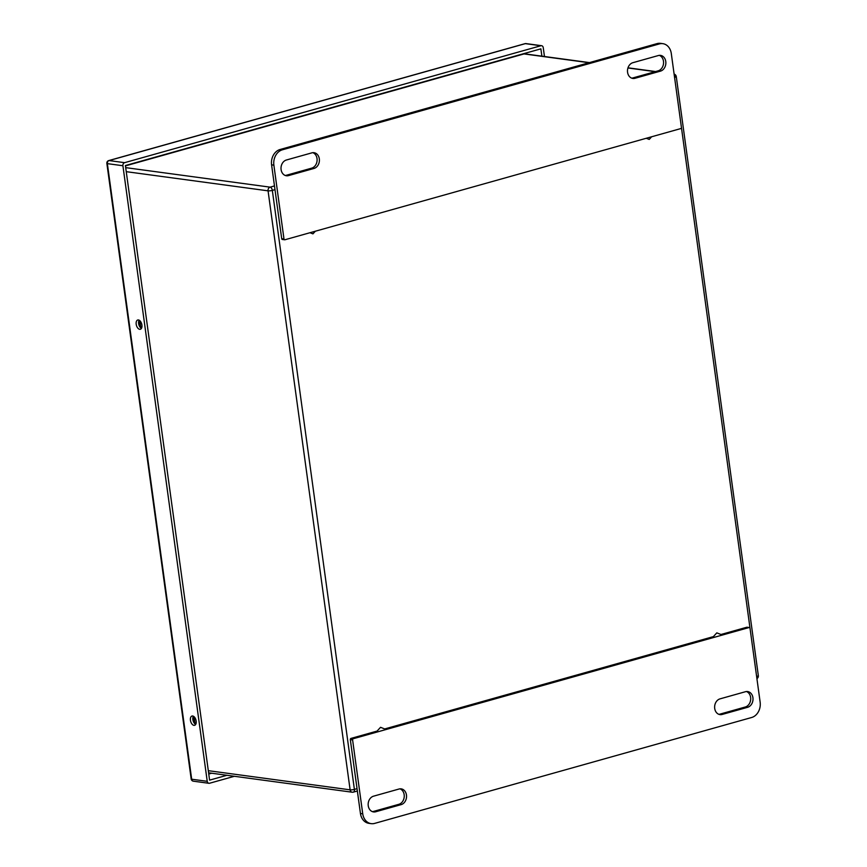 <?xml version="1.0" encoding="UTF-8"?>
<svg xmlns="http://www.w3.org/2000/svg" width="867" height="867" viewBox="0 0 867 867"><rect width="100%" height="100%" fill="white"/><g stroke="black" fill="none" stroke-linecap="round" stroke-linejoin="round"><path stroke-width="1.3" d="M375.931 732.355L380.537 727.315L386.129 729.494M712.208 637.906L716.814 632.867L722.406 635.045M651.637 136.758L649.22 139.414L646.273 138.276M315.36 231.218L312.944 233.862L309.996 232.724M659.321 55.358A8.02 6.427 -82.3 0 1 663.548 63.28A8.02 6.427 -82.3 0 1 658.194 70.823L632.715 77.976A8.02 6.427 -82.3 0 1 631.729 78.16M312.857 152.668A8.02 6.427 -82.3 0 1 317.084 160.59A8.02 6.427 -82.3 0 1 311.719 168.133L286.251 175.297A8.02 6.427 -82.3 0 1 285.265 175.47M281.699 238.685L283.986 238.989L273.874 165.142A12.842 10.285 -82.3 0 1 282.36 149.807L659.397 43.914A12.842 10.285 -82.3 0 1 662.822 43.664L660.535 43.35A12.842 10.285 97.7 0 0 657.11 43.599L280.074 149.503A12.842 10.285 97.7 0 0 271.588 164.838L281.699 238.685A1.03 0.824 97.7 0 0 282.653 239.455M635.002 78.29A8.02 6.427 -82.3 0 1 632.856 78.442A8.02 6.427 -82.3 0 1 627.48 70.964A8.02 6.427 -82.3 0 1 632.867 62.695L658.346 55.542A8.02 6.427 -82.3 0 1 660.481 55.38A8.02 6.427 -82.3 0 1 665.867 62.868A8.02 6.427 -82.3 0 1 660.481 71.127L635.002 78.29L632.715 77.976M314.006 168.447L288.538 175.6A8.02 6.427 -82.3 0 1 286.392 175.763A8.02 6.427 -82.3 0 1 281.006 168.274A8.02 6.427 -82.3 0 1 286.403 160.005L311.871 152.852A8.02 6.427 -82.3 0 1 314.017 152.7A8.02 6.427 -82.3 0 1 319.403 160.178A8.02 6.427 -82.3 0 1 314.006 168.447L311.719 168.133M283.986 238.989A1.03 0.824 97.7 0 0 284.94 239.758L680.725 128.598A1.03 0.824 97.7 0 0 681.408 127.362L671.296 53.516A12.842 10.285 -82.3 0 0 662.822 43.664M400.001 788.84A8.02 6.427 -82.3 0 1 404.228 796.762A8.02 6.427 -82.3 0 1 398.863 804.305L373.395 811.458A8.02 6.427 -82.3 0 1 372.409 811.642M746.465 691.53A8.02 6.427 -82.3 0 1 750.692 699.441A8.02 6.427 -82.3 0 1 745.338 706.995L719.859 714.148A8.02 6.427 -82.3 0 1 718.873 714.332M377.102 731.076L351.005 738.402A1.03 0.824 97.7 0 0 350.322 739.638L360.444 813.484A12.842 10.285 97.7 0 0 368.908 823.336L371.195 823.65A12.842 10.285 -82.3 0 1 362.731 813.788L360.444 813.484M747.321 627.307A1.03 0.824 97.7 0 0 746.79 627.242L720.986 634.492M713.378 636.627L384.71 728.941M399.015 789.024A8.02 6.427 -82.3 0 1 401.161 788.862A8.02 6.427 -82.3 0 1 406.547 796.35A8.02 6.427 -82.3 0 1 401.15 804.619L375.682 811.772A8.02 6.427 -82.3 0 1 373.536 811.924A8.02 6.427 -82.3 0 1 368.15 804.446A8.02 6.427 -82.3 0 1 373.547 796.177L399.015 789.024M720.011 698.867L745.49 691.703A8.02 6.427 -82.3 0 1 747.625 691.552A8.02 6.427 -82.3 0 1 753.011 699.03A8.02 6.427 -82.3 0 1 747.625 707.299L722.146 714.451A8.02 6.427 -82.3 0 1 720 714.614A8.02 6.427 -82.3 0 1 714.625 707.125A8.02 6.427 -82.3 0 1 720.011 698.867M371.195 823.65A12.842 10.285 -82.3 0 0 374.631 823.401L751.667 717.497A12.842 10.285 -82.3 0 0 760.142 702.162L750.031 628.315A1.03 0.824 97.7 0 0 749.077 627.545L353.292 738.717A1.03 0.824 97.7 0 0 352.609 739.941L362.731 813.788M544.465 56.518L543.251 47.674A2.568 2.059 97.7 0 0 540.878 45.745L124.599 162.671A2.568 2.059 97.7 0 0 122.908 165.738L207.235 781.319A2.568 2.059 97.7 0 0 209.608 783.237L234.361 776.29M136.195 324.236A4.812 2.72 74.3 0 1 137.755 319.988A4.812 2.72 74.3 0 1 141.679 323.89A4.812 2.72 74.3 0 1 140.356 329.265A4.812 2.72 74.3 0 1 136.195 324.236M190.447 720.282A4.812 2.72 74.3 0 1 192.008 716.034A4.812 2.72 74.3 0 1 195.931 719.935A4.812 2.72 74.3 0 1 194.609 725.311A4.812 2.72 74.3 0 1 190.447 720.282M541.886 56.171L540.878 48.845L125.412 165.543L209.597 780.137L226.916 775.282M211.667 773.223L208.763 774.036M526.475 52.898L526.637 54.112M141.429 328.387A4.812 2.72 74.3 0 1 138.633 323.554A4.812 2.72 74.3 0 1 139.121 320.172M195.682 724.433A4.812 2.72 74.3 0 1 192.886 719.599A4.812 2.72 74.3 0 1 193.374 716.229M658.194 70.823L660.481 71.127M288.538 175.6L286.251 175.297M273.874 165.142L271.588 164.838M282.36 149.807L280.074 149.503M659.397 43.914L657.11 43.599M401.15 804.619L398.863 804.305M373.395 811.458L375.682 811.772M719.859 714.148L722.146 714.451M745.338 706.995L747.625 707.299M350.322 739.638L352.609 739.941M353.292 738.717L351.005 738.402M746.79 627.242L749.077 627.545M540.878 45.745L525.326 43.643L109.058 160.568L124.599 162.671M122.908 165.738L107.356 163.635L191.683 779.216L207.235 781.319M193.384 781.189A2.568 2.059 -82.3 0 1 191.683 779.216L191.184 778.989A2.568 2.568 0 0 0 193.384 781.189L208.925 783.291M107.356 163.635A2.568 2.059 -82.3 0 1 109.058 160.568A2.568 1.452 74.3 0 0 108.7 160.59A2.568 2.568 0 0 0 106.858 163.408L107.356 163.635M525.326 43.643A2.568 2.059 -82.3 0 1 526.02 43.599A2.568 2.568 0 0 0 524.979 43.675A2.568 1.452 74.3 0 1 525.326 43.643M524.665 43.838A2.568 1.452 74.3 0 1 524.979 43.675L108.7 160.59M125.693 167.634L270.103 187.153L274.481 185.928M655.203 71.658L627.936 67.973M589.04 62.717L524.036 53.927L125.455 165.879M208.308 770.676L350.116 789.837L268.066 190.838L126.246 171.666M139.825 320.671L140.822 327.986M194.078 716.716L195.075 724.032M274.991 189.645L272.336 190.393L354.397 789.404L357.041 788.656M756.62 676.423L674.569 77.423M350.116 789.837A3.078 2.471 97.7 0 0 352.154 792.21A3.078 2.471 97.7 0 0 352.977 792.145A3.078 1.745 74.3 0 0 353.4 792.124A3.078 1.745 74.3 0 0 354.397 789.404A3.078 0.607 -7.8 0 1 350.116 789.837M756.924 678.644A3.078 3.078 0 0 0 758.332 675.621A3.078 0.607 -7.8 0 1 757.108 676.282A3.078 1.745 74.3 0 1 756.88 678.297M268.066 190.838A3.078 0.607 -7.8 0 0 272.336 190.393A3.078 1.745 74.3 0 0 270.103 187.153A3.078 2.471 97.7 0 0 268.066 190.838M523.614 53.96A3.078 1.745 74.3 0 1 524.036 53.927A3.078 2.471 97.7 0 1 524.86 53.873A3.078 3.078 0 0 0 523.614 53.96L125.444 165.792M674.255 75.126A3.078 1.745 74.3 0 1 675.057 77.282A3.078 0.607 -7.8 0 0 676.282 76.61L758.332 675.621M282.382 239.476L284.669 239.78M747.061 627.22L749.348 627.524M106.858 163.408L191.184 778.989M541.561 45.702L526.02 43.599M208.6 772.8L352.154 792.21A3.078 3.078 0 0 0 353.4 792.124L357.367 791.007M139.197 320.216L140.161 327.293M193.439 716.261L194.414 723.338M676.282 76.61A3.078 3.078 0 0 0 674.103 74.085M524.86 53.873L589.452 62.597M627.99 67.81L655.615 71.549"/></g></svg>
